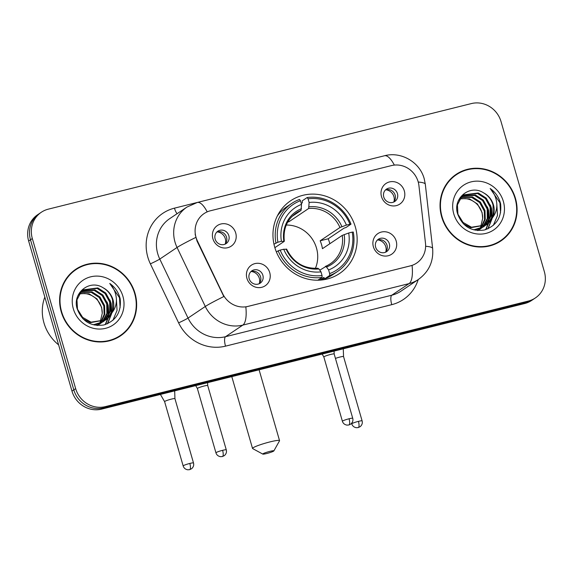 <?xml version="1.0" encoding="UTF-8"?>
<svg xmlns="http://www.w3.org/2000/svg" width="573" height="573" viewBox="0 0 573 573"><rect width="100%" height="100%" fill="white"/><g stroke="black" fill="none" stroke-linecap="round" stroke-linejoin="round"><path stroke-width="0.86" d="M274.732 247.228A43.835 41.292 56.1 0 0 339.495 273.55A43.835 41.292 56.1 0 0 355.382 227.101A43.835 41.292 56.1 0 0 290.626 200.772A43.835 41.292 56.1 0 0 274.732 247.228M396.201 241.047A12.405 11.689 -123.9 0 1 388.208 255.744A12.405 11.689 -123.9 0 1 373.374 246.748A12.405 11.689 -123.9 0 1 381.367 232.051A12.405 11.689 -123.9 0 1 396.201 241.047M375.637 247.149A7.442 7.012 56.1 0 0 386.632 251.626A7.442 7.012 56.1 0 0 389.332 243.733A7.442 7.012 56.1 0 0 378.33 239.263A7.442 7.012 56.1 0 0 375.637 247.149M269.74 272.605A12.405 11.689 -123.9 0 1 261.746 287.302A12.405 11.689 -123.9 0 1 246.913 278.306A12.405 11.689 -123.9 0 1 254.906 263.609A12.405 11.689 -123.9 0 1 269.74 272.605M249.176 278.714A7.442 7.012 56.1 0 0 260.178 283.184A7.442 7.012 56.1 0 0 262.871 275.291A7.442 7.012 56.1 0 0 251.876 270.821A7.442 7.012 56.1 0 0 249.176 278.714M404.323 190.924A12.405 11.689 -123.9 0 1 396.33 205.621A12.405 11.689 -123.9 0 1 381.496 196.618A12.405 11.689 -123.9 0 1 389.49 181.92A12.405 11.689 -123.9 0 1 404.323 190.924M383.76 197.026A7.442 7.012 56.1 0 0 394.754 201.495A7.442 7.012 56.1 0 0 397.454 193.61A7.442 7.012 56.1 0 0 386.46 189.133A7.442 7.012 56.1 0 0 383.76 197.026M235.718 233.003A12.405 11.689 -123.9 0 1 227.725 247.701A12.405 11.689 -123.9 0 1 212.891 238.697A12.405 11.689 -123.9 0 1 220.884 224A12.405 11.689 -123.9 0 1 235.718 233.003M215.154 239.106A7.442 7.012 56.1 0 0 226.149 243.575A7.442 7.012 56.1 0 0 228.849 235.689A7.442 7.012 56.1 0 0 217.847 231.213A7.442 7.012 56.1 0 0 215.154 239.106M377.263 240.159A7.442 7.012 -123.9 0 1 387.026 245.28A7.442 7.012 -123.9 0 1 385.4 252.27M250.809 271.717A7.442 7.012 -123.9 0 1 260.572 276.838A7.442 7.012 -123.9 0 1 258.939 283.836M385.385 190.028A7.442 7.012 -123.9 0 1 395.155 195.157A7.442 7.012 -123.9 0 1 393.522 202.147M216.78 232.108A7.442 7.012 -123.9 0 1 226.543 237.236A7.442 7.012 -123.9 0 1 224.917 244.227M197.37 240.868A22.333 21.036 -123.9 0 1 195.995 237.243A22.333 21.036 -123.9 0 1 204.088 213.579A22.333 21.036 -123.9 0 1 210.377 210.785L391.466 165.59A22.333 21.036 -123.9 0 1 418.92 185.573L425.488 243.21A22.333 21.036 -123.9 0 1 416.643 263.093A22.333 21.036 -123.9 0 1 410.347 265.886L248.045 306.39A22.333 21.036 -123.9 0 1 222.725 293.82L197.37 240.868L197.04 241.09L195.121 234.149M61.225 311.784A40.11 37.789 56.1 0 0 120.488 335.878A40.11 37.789 56.1 0 0 135.027 293.369A40.11 37.789 56.1 0 0 75.765 269.274A40.11 37.789 56.1 0 0 61.225 311.784M119.556 336.48A40.11 37.789 56.1 0 0 124.57 332.118M441.654 216.838A40.11 37.789 56.1 0 0 500.917 240.932A40.11 37.789 56.1 0 0 515.464 198.423A40.11 37.789 56.1 0 0 456.201 174.335A40.11 37.789 56.1 0 0 441.654 216.838M499.993 241.534A40.11 37.789 56.1 0 0 505.006 237.172M41.328 212.254L37.646 214.725A24.811 23.371 56.1 0 0 28.65 241.025L71.969 391.108A24.811 23.371 56.1 0 0 101.636 409.108L524.682 303.525L526.523 302.293A24.811 23.371 56.1 0 0 533.513 299.192A24.811 23.371 56.1 0 1 526.523 302.293L103.477 407.869L526.523 302.293L528.363 301.054A24.811 23.371 56.1 0 0 535.354 297.953A24.811 23.371 56.1 0 0 544.35 271.659L501.031 121.576A24.811 23.371 56.1 0 0 471.364 103.577L48.318 209.152A24.811 23.371 56.1 0 0 41.328 212.254A24.811 23.371 56.1 0 0 32.332 238.547L75.657 388.63A24.811 23.371 56.1 0 0 105.317 406.629L528.363 301.054M71.969 391.108L73.81 389.869A24.811 23.371 56.1 0 0 103.477 407.869A24.811 23.371 56.1 0 1 73.81 389.869L30.491 239.786L73.81 389.869L75.657 388.63M39.487 213.493A24.811 23.371 56.1 0 0 30.491 239.786A24.811 23.371 56.1 0 1 39.487 213.493M425.632 246.275A28.944 4.677 -6.5 0 1 432.636 248.496C433.668 261.453 428.912 271.781 418.376 279.481A33.084 31.164 -123.9 0 1 409.05 283.614A28.944 9.189 76 0 0 412.08 265.435L245.838 306.927A28.944 9.189 -104 0 1 242.809 325.106A33.084 31.164 -123.9 0 1 205.299 306.476A28.944 1.483 -25.6 0 1 223.828 296.542L197.04 241.09M461.229 171.972A40.11 37.789 56.1 0 0 455.284 174.966M80.793 266.918A40.11 37.789 56.1 0 0 74.855 269.912M524.682 303.525A24.811 23.371 56.1 0 0 531.672 300.431L535.354 297.953M75.994 269.618A39.695 37.395 56.1 0 0 61.605 311.691A39.695 37.395 56.1 0 0 120.258 335.534A39.695 37.395 56.1 0 0 134.648 293.462A39.695 37.395 56.1 0 0 75.994 269.618L74.153 270.857A39.695 37.395 56.1 0 0 69.834 274.274M44.823 297.05A41.349 38.957 56.1 0 0 43.956 322.9A41.349 38.957 56.1 0 0 58.625 344.867M79.812 293.469L89.073 293.827L97.009 298.956L101.643 307.465L102.252 313.352L100.117 322.355M102.252 313.352A18.687 17.605 56.1 0 0 101.5 307.565A18.687 17.605 56.1 0 0 84.46 293.534L79.54 293.849M80.994 292.051L91.995 291.858L99.931 296.986L104.573 305.502L104.816 314.212L101.149 322.083M100.862 322.434L99.946 323.437M99.623 323.752L98.635 324.64M98.291 324.92L97.525 325.493M80.686 292.388L91.265 292.352L99.201 297.48L103.842 305.996L104.136 314.462L100.705 322.212M100.418 322.578L99.523 323.609M99.215 323.931L98.241 324.848M97.904 325.135L97.46 325.485M82.29 290.819L94.925 289.895L102.861 295.023L107.495 303.54L107.523 313.202L102.868 321.474M102.553 321.79L101.557 322.678M101.213 322.957L96.923 325.443M81.953 291.113L94.194 290.389L102.13 295.518L106.764 304.027L106.85 313.46L102.452 321.639M102.137 321.969L101.163 322.886M100.827 323.172L99.774 323.974M100.146 323.731L97.238 325.471M112.308 312.306A18.687 17.605 56.1 0 0 113.017 299.829A18.687 17.605 56.1 0 0 103.197 287.825C89.56 278.815 72.205 293.19 77.083 308.518C81.781 321.252 90.684 326.739 103.799 324.984C116.025 320.873 121.49 312.149 120.18 298.812L119.829 297.466C118.081 291.621 114.715 286.951 109.751 283.442C113.669 287.703 115.868 292.774 116.362 298.669C116.684 303.704 115.331 308.253 112.308 312.306L108.72 317.542L105.998 319.806L91.043 322.162L82.619 317.363L77.491 309.176L76.975 299.837L81.137 291.901L83.694 289.752L97.847 287.933L105.783 293.061L110.424 301.577L110.453 311.239L105.797 319.512L104.487 320.715M104.143 320.995L103.068 321.768L93.263 324.798M83.329 290.002L97.116 288.427L105.052 293.548L109.687 302.064L109.715 311.733L104.093 320.916M103.749 321.202L102.703 322.012M103.068 321.768L94.724 325.127M103.197 287.825C108.011 290.654 111.148 294.744 112.616 300.102L112.645 309.764L107.989 318.036L105.625 320.042M105.998 319.806L90.312 322.656L82.884 318.753M79.79 292.431L80.772 291.714M77.971 295.682L80.406 292.388L82.963 290.246M73.323 308.768A26.96 25.398 56.1 0 0 105.561 328.329A26.96 25.398 56.1 0 0 122.93 296.384A26.96 25.398 56.1 0 0 90.692 276.823A26.96 25.398 56.1 0 0 73.323 308.768M113.619 339.474A39.695 37.395 56.1 0 0 118.41 336.766L120.258 335.534M109.751 283.442L119.492 297.695L120.108 307.665M116.383 298.999L117.057 310.423L112.881 320.35M110.954 304.564L111.377 313.223M111.205 314.384L107.352 323.824M108.032 306.526L108.455 315.186M108.276 316.353L107.896 318.137M107.824 318.395L105.188 324.612M109.93 299.98L111.083 303.339L111.828 312.221M111.656 313.61L107.631 323.702M107.008 301.942L108.154 305.302L108.899 314.183M108.727 315.573L108.304 317.707M108.225 318.029L105.453 324.526M456.43 174.672A39.695 37.395 56.1 0 0 442.041 216.744A39.695 37.395 56.1 0 0 500.687 240.588A39.695 37.395 56.1 0 0 515.084 198.516A39.695 37.395 56.1 0 0 456.43 174.672L454.59 175.911A39.695 37.395 56.1 0 0 450.271 179.328M460.248 198.523L469.509 198.881L477.445 204.009L482.079 212.526L482.688 218.406L480.554 227.409M482.688 218.406A18.687 17.605 56.1 0 0 481.936 212.619A18.687 17.605 56.1 0 0 464.896 198.587L459.976 198.903M461.423 197.112L472.431 196.919L480.367 202.047L485.009 210.556L485.252 219.273L481.585 227.137M481.291 227.495L480.382 228.498M480.059 228.813L479.071 229.694M478.727 229.974L477.961 230.547M461.122 197.449L471.701 197.406L479.637 202.534L484.271 211.05L484.572 219.523L481.141 227.266M480.854 227.631L479.959 228.663M479.651 228.985L478.677 229.902M478.333 230.188L477.896 230.539M462.719 195.873L475.361 194.949L483.297 200.077L487.931 208.593L487.96 218.256L483.304 226.528M482.989 226.844L481.993 227.732M481.649 228.011L477.359 230.496M462.39 196.167L474.623 195.443L482.566 200.571L487.2 209.088L487.286 218.514L482.881 226.7M482.573 227.023L481.599 227.939M481.263 228.226L480.21 229.028M480.582 228.785L477.674 230.525M492.744 217.36A18.687 17.605 56.1 0 0 493.453 204.883A18.687 17.605 56.1 0 0 483.626 192.879C469.996 183.876 452.641 198.251 457.512 213.571C462.218 226.306 471.121 231.793 484.235 230.038C496.462 225.927 501.919 217.203 500.616 203.866L500.265 202.52C498.51 196.675 495.151 192.005 490.18 188.496C494.098 192.757 496.304 197.835 496.791 203.723C497.12 208.758 495.767 213.306 492.744 217.36L489.156 222.596L486.427 224.86L471.472 227.216L463.048 222.417L457.927 214.23L457.412 204.89L461.573 196.954L464.13 194.806L478.283 192.986L486.219 198.115L490.853 206.631L490.882 216.293L486.233 224.566L484.916 225.769M484.572 226.049L483.505 226.822L473.699 229.852M463.765 195.056L477.553 193.481L485.489 198.609L490.123 207.118L490.151 216.787L484.522 225.977M484.185 226.263L483.139 227.066M483.505 226.822L475.16 230.188M483.626 192.879C488.447 195.708 491.584 199.798 493.052 205.155L493.081 214.825L488.425 223.09L486.062 225.103M486.427 224.86L470.741 227.71L463.321 223.807M460.226 197.484L461.208 196.775M458.407 200.736L460.842 197.441L463.399 195.3M453.759 213.822A26.96 25.398 56.1 0 0 485.99 233.383A26.96 25.398 56.1 0 0 503.366 201.438A26.96 25.398 56.1 0 0 471.128 181.877A26.96 25.398 56.1 0 0 453.759 213.822M494.048 244.528A39.695 37.395 56.1 0 0 498.847 241.827L500.687 240.588M490.18 188.496L499.928 202.749L500.544 212.719M496.812 204.06L497.493 215.477L493.317 225.404M491.39 209.618L491.813 218.277M491.634 219.445L487.788 228.878M488.468 211.58L488.884 220.247M488.712 221.407L488.332 223.191M488.26 223.449L485.625 229.666M490.366 205.034L491.512 208.393L492.264 217.274M492.085 218.664L488.067 228.756M487.444 206.996L488.59 210.355L489.335 219.237M489.163 220.634L488.74 222.768M488.654 223.09L485.89 229.587M266.703 453.522A5.787 0.623 163.9 0 0 273.865 450.908A5.787 0.623 163.9 0 0 269.926 451.359A5.787 0.623 163.9 0 0 262.806 454.103A5.787 0.623 163.9 0 0 266.703 453.522M262.806 454.103L252.65 448.58A14.06 1.518 -16.1 0 1 252.528 448.444A14.06 1.518 -16.1 0 1 269.947 441.912A14.06 1.518 -16.1 0 1 279.545 440.644A14.06 1.518 -16.1 0 1 279.509 440.823L273.865 450.908M315.379 268.393A30.598 28.829 56.1 0 0 316.497 248.08A30.598 28.829 56.1 0 0 286.271 225.046M329.654 273.608L329.654 275.506A41.02 38.642 56.1 0 0 337.468 271.53A41.02 38.642 56.1 0 0 353.283 232.051L352.216 232.122A39.365 37.087 56.1 0 1 329.654 273.608L328.601 269.947A35.562 33.499 56.1 0 0 348.692 233.003L342.231 235.403L322.441 248.689A30.598 28.829 56.1 0 0 321.56 244.678A30.598 28.829 56.1 0 0 320.164 240.789L339.954 227.502L346.414 225.103A35.562 33.499 56.1 0 0 309.126 202.477L308.073 198.824A39.365 37.087 56.1 0 1 349.938 224.222L351.005 224.15A41.02 38.642 56.1 0 0 307.149 197.542L308.073 198.824M319.784 270.17L330.256 263.816A30.598 28.829 56.1 0 0 342.231 235.403M301.262 203.487L302.336 202.77L302.222 200.851L307.149 197.542M351.005 224.15L346.078 227.46L344.101 228.111L328.207 238.783A39.286 37.009 -123.9 0 1 329.554 242.68A39.286 37.009 -123.9 0 1 329.84 243.726M329.654 275.506L324.726 278.815L323.874 277.396L319.763 280.154M324.726 278.815A41.02 38.642 56.1 0 0 332.541 274.839L337.468 271.53M317.85 280.218L322.047 277.404L322.047 275.506A39.365 37.087 56.1 0 1 280.183 250.1L278.192 250.795A41.02 38.642 56.1 0 0 322.047 277.404M278.192 250.795L276.401 251.998M349.938 224.222L346.414 225.103M348.692 233.003L352.216 232.122M280.183 250.1L283.707 249.226A35.562 33.499 56.1 0 0 320.995 271.853L322.047 275.506M309.126 202.477L308.646 208.5L288.856 221.794L288.548 220.741M325.364 266.424L326.517 267.039L328.601 269.947M286.443 249.319L283.707 249.226M320.995 271.853L318.903 268.938L317.757 268.322M273.973 244.198L277.905 242.2A39.365 37.087 56.1 0 1 300.46 200.722L299.543 199.44A41.02 38.642 56.1 0 0 291.729 203.415L286.801 206.731A41.02 38.642 56.1 0 0 277.303 216.014M291.729 203.415A41.02 38.642 56.1 0 0 275.914 242.895M300.46 200.722L301.52 204.375A35.562 33.499 56.1 0 0 281.422 241.326L277.905 242.2M291.915 216.53L301.04 210.406L301.52 204.375M281.422 241.326L284.165 241.426L274.861 247.672M301.513 208.687A31.809 29.968 56.1 0 0 283.857 241.154L284.165 241.426M287.832 221.916A30.598 28.829 -123.9 0 1 288.856 221.794M328.207 238.783L320.164 240.789M225.325 243.761A9.096 8.574 56.1 0 0 225.304 238.712A9.096 8.574 56.1 0 0 217.36 231.907M189.828 463.442A5.379 0.58 163.9 0 0 183.167 465.942C183.84 468.069 185.358 469.351 187.722 469.788L189.634 469.667A5.379 1.705 76 0 0 189.813 469.581A5.379 1.705 -104 0 0 189.828 463.442A5.379 0.58 163.9 0 1 193.495 462.955L174.937 398.658A5.379 0.58 163.9 0 0 174.937 398.658A5.379 0.58 163.9 0 0 171.27 399.145A5.379 0.58 163.9 0 0 164.823 401.387A5.379 0.58 163.9 0 0 164.609 401.644A5.379 0.58 163.9 0 0 164.616 401.659M393.93 201.682A9.096 8.574 56.1 0 0 393.909 196.632A9.096 8.574 56.1 0 0 385.973 189.828M358.44 421.363A5.379 0.58 163.9 0 0 351.779 423.862C352.445 425.99 353.964 427.272 356.327 427.709L358.24 427.587A5.379 1.705 76 0 0 358.426 427.501A5.379 1.705 -104 0 0 358.44 421.363A5.379 0.58 163.9 0 1 362.107 420.876L343.549 356.578A5.379 0.58 163.9 0 0 343.549 356.578A5.379 0.58 163.9 0 0 339.875 357.065A5.379 0.58 163.9 0 0 335.449 358.411M259.347 283.37A9.096 8.574 56.1 0 0 259.325 278.313A9.096 8.574 56.1 0 0 251.389 271.516M222.603 450.328A5.379 0.58 163.9 0 0 215.942 452.82C216.615 454.948 218.134 456.237 220.498 456.674L222.41 456.552A5.379 1.705 76 0 0 222.589 456.466A5.379 1.705 -104 0 0 222.603 450.328A5.379 0.58 163.9 0 1 226.271 449.841L207.713 385.543A5.379 0.58 163.9 0 0 207.713 385.543A5.379 0.58 163.9 0 0 204.045 386.03A5.379 0.58 163.9 0 0 197.606 388.265A5.379 0.58 163.9 0 0 197.384 388.523A5.379 0.58 163.9 0 0 197.391 388.537L195.694 385.629M385.808 251.812A9.096 8.574 56.1 0 0 385.787 246.755A9.096 8.574 56.1 0 0 377.843 239.958M334.073 351.099L334.174 353.992A5.379 0.58 163.9 0 0 334.166 353.985A5.379 0.58 163.9 0 0 330.499 354.472A5.379 0.58 163.9 0 0 324.06 356.707A5.379 0.58 163.9 0 0 323.838 356.965A5.379 0.58 163.9 0 0 323.845 356.979L322.155 354.071M418.204 279.603A41.349 38.957 -123.9 0 1 391.76 304.664L225.511 346.149A41.349 38.957 -123.9 0 1 178.626 322.864L150.377 263.859A41.349 38.957 -123.9 0 1 174.464 208.157L361.635 161.443A8.273 2.629 -104 0 0 361.642 161.457A41.349 38.957 -123.9 0 1 362.609 161.214M178.626 322.864A8.273 0.423 154.4 0 0 188.03 318.072L205.299 306.476L177.05 247.472A33.084 31.164 -123.9 0 1 175.009 242.1A33.084 31.164 -123.9 0 1 186.999 207.046L169.723 218.642A33.084 31.164 56.1 0 0 157.733 253.703A33.084 31.164 56.1 0 0 159.781 259.075L188.03 318.072A33.084 31.164 56.1 0 0 225.533 336.702L391.782 295.217A33.084 31.164 56.1 0 0 401.1 291.084L418.376 279.481M195.73 237.473A28.944 1.483 -25.6 0 0 177.05 247.472L159.781 259.075A8.273 0.423 154.4 0 1 150.377 263.859M394.339 165.088A28.944 9.189 -104 0 0 384.469 155.763L197.291 202.477A28.944 9.189 76 0 1 207.197 211.867M391.76 304.664A8.273 2.629 -104 0 1 391.782 295.217L409.05 283.614L242.809 325.106L225.533 336.702A8.273 2.629 -104 0 0 225.511 346.149M418.24 182.049A28.944 4.677 -6.5 0 1 425.316 184.27L432.636 248.496M32.332 238.547L28.65 241.025M105.317 406.629L101.636 409.108M174.464 208.157A8.273 2.629 -104 0 0 177.078 213.708M325.528 266.352A30.598 28.829 56.1 0 0 330.256 263.816M341.895 226.672A31.809 29.968 56.1 0 0 309.126 206.789M326.517 267.039A31.809 29.968 56.1 0 0 344.172 234.572M286.135 249.054A31.809 29.968 56.1 0 0 318.903 268.938M339.954 227.502A30.598 28.829 56.1 0 0 308.646 208.5M301.04 210.406A30.598 28.829 56.1 0 0 296.141 213.006C286.93 219.681 282.99 229.085 284.337 241.233M349.064 418.77A5.379 0.58 163.9 0 0 342.396 421.262C343.069 423.39 344.588 424.672 346.952 425.116L348.864 424.987A5.379 1.705 76 0 0 349.043 424.908A5.379 1.705 -104 0 0 349.064 418.77A5.379 0.58 163.9 0 1 352.732 418.283L334.166 353.985M425.316 184.27L424.228 178.819C419.866 162.209 401.222 151.193 384.469 155.763M197.291 202.477L186.999 207.046M259.096 369.807L279.545 440.644M277.955 214.76L278.535 214.374M317.951 268.25C303.869 268.902 293.419 262.527 286.615 249.119M321.754 279.989L324.325 278.256M231.8 376.626L252.528 448.444M174.937 398.665L174.672 390.879M183.167 465.942L164.609 401.644L160.411 394.439M193.495 462.955C194.068 465.154 193.445 467.067 191.626 468.7L189.634 469.667M343.549 356.585L343.277 348.799M351.779 423.862L351.614 423.304M362.107 420.876C362.673 423.075 362.05 424.987 360.231 426.62L358.24 427.587M207.713 385.55L207.612 382.657M215.942 452.82L197.384 388.523M226.271 449.841C226.844 452.04 226.22 453.952 224.401 455.578L222.41 456.552M342.396 421.262L323.838 356.965M352.732 418.283C353.297 420.482 352.674 422.394 350.855 424.02L348.864 424.987"/></g></svg>
